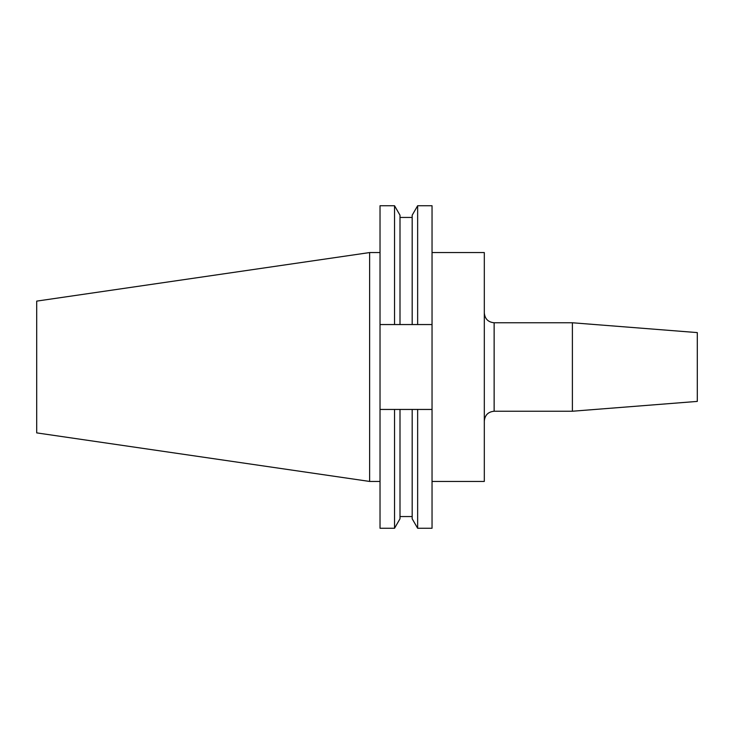 <?xml version="1.0" encoding="UTF-8"?>
<svg xmlns="http://www.w3.org/2000/svg" width="734" height="734" viewBox="0 0 734 734"><rect width="100%" height="100%" fill="white"/><g stroke="black" fill="none" stroke-linecap="round" stroke-linejoin="round"><path stroke-width="1.1" d="M432.042 252.56L484.312 252.56L484.312 481.44L432.042 481.44M572.392 411.233L697.3 401.406L697.3 332.594L572.392 322.767L572.392 411.233L494.138 411.233C488.165 411.82 484.89 415.095 484.312 421.068M369.624 481.44L369.624 252.56L36.7 301.114L36.7 432.886L369.624 481.44L380.029 481.44M412.178 324.556L412.178 215.209L417.646 205.74L432.042 205.74L432.042 324.556L380.029 324.556L380.029 409.444L432.042 409.444L432.042 324.556M432.042 409.444L432.042 528.26L417.646 528.26L417.646 409.444M417.646 205.74L417.646 324.556M412.178 409.444L412.178 518.791L417.646 528.26M380.029 324.556L380.029 205.74L394.534 205.74L400.002 215.209L400.002 324.556M400.002 409.444L400.002 518.791L394.534 528.26L394.534 409.444M394.534 205.74L394.534 324.556M380.029 409.444L380.029 528.26L394.534 528.26M484.312 312.932C484.89 318.905 488.165 322.18 494.138 322.767L494.138 411.233M400.002 217.438L412.178 217.438M400.002 516.562L412.178 516.562M369.624 252.56L380.029 252.56M494.138 322.767L572.392 322.767"/></g></svg>
